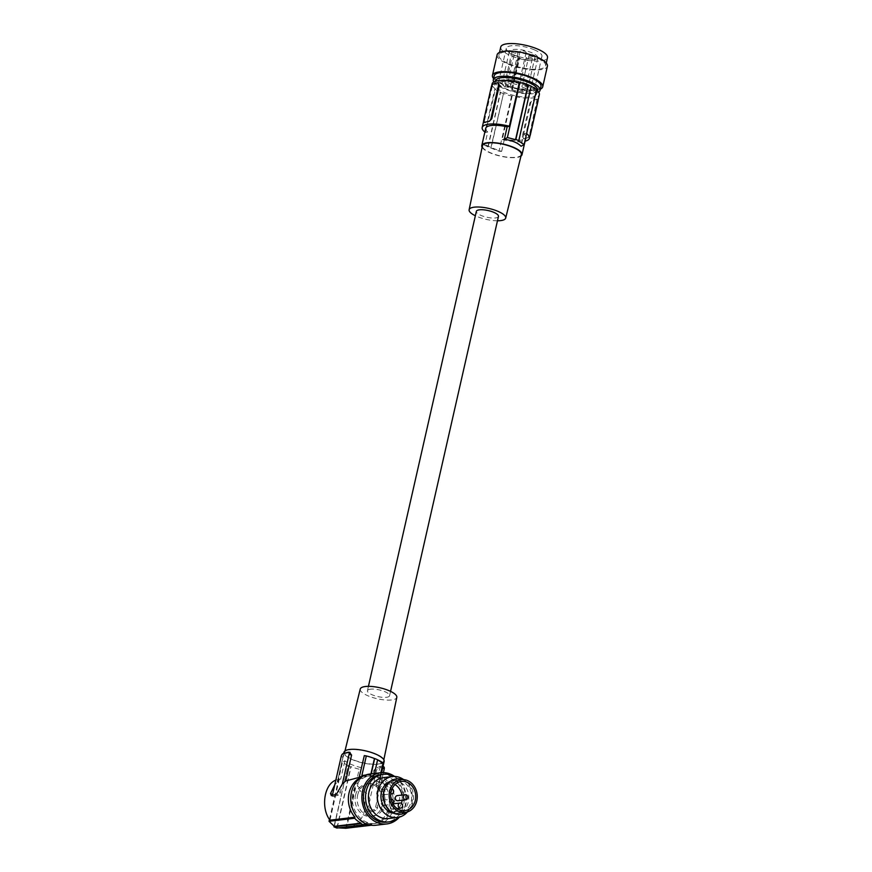 <?xml version="1.0" encoding="UTF-8"?>
<svg xmlns="http://www.w3.org/2000/svg" width="872" height="872" viewBox="0 0 872 872"><rect width="100%" height="100%" fill="white"/><g stroke="black" fill="none" stroke-linecap="round" stroke-linejoin="round"><path stroke-width="0.65" stroke-dasharray="4.36 3.27" d="M537.544 99.277L536.814 99.136A24.231 7.292 -167.2 0 1 534.852 99.844A24.231 7.292 -167.2 0 1 532.323 100.324L529.904 102.885L522.274 136.446L523.047 136.762L530.667 103.212A2.572 1.221 -67.4 0 1 532.618 100.444L537.098 99.255A2.572 1.221 112.6 0 1 537.544 99.277A2.572 1.221 112.6 0 1 538.057 100.324M518.458 84.475A3.096 0.926 -167.2 0 0 518.971 84.115A3.096 0.926 -167.2 0 0 516.933 82.731A3.096 0.926 -167.2 0 0 513.445 82.382A3.096 0.926 -167.2 0 0 512.932 82.742A3.096 0.926 -167.2 0 0 514.971 84.126A3.096 0.926 -167.2 0 0 518.458 84.475M498.37 82.982L498.043 82.982A24.231 7.292 12.8 0 0 495.514 83.45A24.231 7.292 12.8 0 0 493.563 84.17L492.091 87.135L484.472 120.685L483.698 120.369M484.843 122.516L484.472 120.685M484.865 132.043A24.231 7.292 12.8 0 0 485.519 132.544L495.427 88.922A24.231 7.292 12.8 0 1 492.102 83.886M536.651 89.424L536.029 89.587L526.121 133.209L523.909 133.798L521.075 146.245M503.209 93.566A25.768 7.75 12.8 0 1 500.277 92.345L500.561 92.269A25.255 7.597 12.8 0 1 494.816 89.086L482.292 144.174L488.146 146.888A103.092 49.028 -67.4 0 1 487.895 146.834L490.827 148.055L503.493 93.489A25.255 7.597 -167.2 0 0 511.559 96.062L512.169 95.898A24.231 7.292 -167.2 0 0 539.354 94.623M495.427 88.922L494.816 89.086M527.266 86.132A21.386 6.431 -167.2 0 0 494.871 84.519A21.386 6.431 -167.2 0 0 504.19 92.378A21.386 6.431 -167.2 0 0 536.585 93.991A21.386 6.431 -167.2 0 0 527.266 86.132M513.979 55.568A2.572 0.774 12.8 0 1 517.401 56.091L510.218 87.723L511.057 88.072A2.572 0.774 12.8 0 1 512.158 89.02A2.572 0.774 12.8 0 1 511.81 89.293L518.851 57.77L519.581 58.25A14.639 4.404 -167.2 0 0 537.85 57.988A14.639 4.404 -167.2 0 0 524.552 50.445A14.639 4.404 -167.2 0 0 509.292 51.503A14.639 4.404 -167.2 0 0 512.376 55.252L513.979 55.568L506.796 87.211A2.572 0.774 12.8 0 1 510.218 87.723M517.565 53.192A3.096 0.926 -167.2 0 0 518.066 52.832A3.096 0.926 -167.2 0 0 516.028 51.448A3.096 0.926 -167.2 0 0 512.54 51.099A3.096 0.926 -167.2 0 0 512.038 51.459A3.096 0.926 -167.2 0 0 514.077 52.843A3.096 0.926 -167.2 0 0 517.565 53.192M531.8 59.122A3.096 0.926 -167.2 0 0 532.302 58.762A3.096 0.926 -167.2 0 0 530.263 57.378A3.096 0.926 -167.2 0 0 526.775 57.029A3.096 0.926 -167.2 0 0 526.263 57.389A3.096 0.926 -167.2 0 0 528.301 58.773A3.096 0.926 -167.2 0 0 531.8 59.122M534.645 56.593A3.096 0.926 -167.2 0 0 535.157 56.222A3.096 0.926 -167.2 0 0 533.119 54.838A3.096 0.926 -167.2 0 0 529.631 54.5A3.096 0.926 -167.2 0 0 529.119 54.86A3.096 0.926 -167.2 0 0 531.157 56.244A3.096 0.926 -167.2 0 0 534.645 56.593M525.653 52.843A3.096 0.926 -167.2 0 0 526.154 52.473A3.096 0.926 -167.2 0 0 524.116 51.088A3.096 0.926 -167.2 0 0 520.628 50.75A3.096 0.926 -167.2 0 0 520.126 51.11A3.096 0.926 -167.2 0 0 522.165 52.494A3.096 0.926 -167.2 0 0 525.653 52.843M517.401 56.091L518.24 56.44A2.572 0.774 12.8 0 1 519.352 57.378A2.572 0.774 12.8 0 1 518.993 57.661M518.491 140.861L530.906 86.241M528.388 137.602L526.143 138.201A24.231 7.292 -167.2 0 0 528.105 137.482L528.388 137.602A2.572 1.221 -67.4 0 0 529.991 135.858M523.451 138.768L523.614 138.67A24.231 7.292 -167.2 0 0 526.143 138.201L523.898 138.79A2.572 1.221 112.6 0 1 523.451 138.768A2.572 1.221 112.6 0 1 523.047 136.762M509.226 63.939A23.969 7.216 -167.2 0 0 545.632 65.803A23.969 7.216 -167.2 0 0 535.31 57.051A23.969 7.216 -167.2 0 0 498.893 55.187A23.969 7.216 -167.2 0 0 509.226 63.939M500.746 47.034A23.969 7.216 -167.2 0 0 511.079 55.797A23.969 7.216 -167.2 0 0 547.485 57.661M534.067 49.715A18.301 5.505 12.8 0 1 541.959 56.397A18.301 5.505 12.8 0 1 514.164 54.98A18.301 5.505 12.8 0 1 506.272 48.287A18.301 5.505 12.8 0 1 534.067 49.715M526.339 83.745A18.301 5.505 12.8 0 1 534.231 90.437A18.301 5.505 12.8 0 1 506.425 89.009A18.301 5.505 12.8 0 1 498.544 82.328A18.301 5.505 12.8 0 1 526.339 83.745M488.146 146.888L500.561 92.269M511.81 89.293L512.387 89.881A14.639 4.404 -167.2 0 0 530.656 89.62A14.639 4.404 -167.2 0 0 517.358 82.088A14.639 4.404 -167.2 0 0 502.108 83.134A14.639 4.404 -167.2 0 0 505.193 86.884L506.796 87.211M511.559 96.062L499.035 151.15L491.078 148.109L503.493 93.489M497.127 54.783A25.768 7.75 -167.2 0 0 508.245 64.201A25.768 7.75 -167.2 0 0 547.398 66.207M493.574 78.578A25.768 7.75 -167.2 0 0 503.558 84.813A25.768 7.75 -167.2 0 0 540.324 89.195M537.479 90.099A21.386 6.431 12.8 0 1 505.084 88.475A21.386 6.431 12.8 0 1 499.22 85.423A21.386 6.431 12.8 0 1 495.754 80.616M493.803 81.935A23.969 7.216 -167.2 0 0 497.182 85.14A23.969 7.216 -167.2 0 0 503.645 88.508A23.969 7.216 -167.2 0 0 538.667 92.127M494.206 75.799A23.969 7.216 -167.2 0 0 504.539 84.551A23.969 7.216 -167.2 0 0 540.956 86.415M482.292 144.174A103.092 49.028 -67.4 0 0 484.908 144.403L487.731 131.955L485.519 132.544M499.035 151.15A103.092 49.028 -67.4 0 0 501.651 151.379C494.217 148.949 488.636 146.616 484.908 144.403M512.169 95.898L502.261 139.52L504.474 138.931A20.623 6.202 -167.2 0 0 522.557 139.858A20.623 6.202 -167.2 0 0 525.925 137.449M501.651 151.379L504.474 138.931M502.261 139.52A24.231 7.292 -167.2 0 0 525.075 141.177M525.925 136.599A20.623 6.202 -167.2 0 0 523.909 133.798M487.895 146.834L500.277 92.345M485.715 128.304A20.623 6.202 -167.2 0 0 487.731 131.955M369.303 689.403A11.336 3.412 12.8 0 1 384.683 691.605A11.336 3.412 12.8 0 1 389.566 695.747A11.336 3.412 12.8 0 1 387.713 697.077A11.336 3.412 12.8 0 1 374.927 695.802A11.336 3.412 12.8 0 1 367.45 690.722A11.336 3.412 12.8 0 1 369.303 689.403M498.468 216.398A11.336 3.412 12.8 0 1 496.626 217.728A11.336 3.412 12.8 0 1 483.829 216.452A11.336 3.412 12.8 0 1 476.352 211.373M482.118 147.281A20.623 6.202 -167.2 0 0 497.923 155.532A20.623 6.202 -167.2 0 0 518.644 157.113A20.623 6.202 -167.2 0 0 520.966 156.11M537.098 99.255L529.566 134.517L528.105 137.482M523.898 138.79L522.274 136.446M510.382 84.835A3.096 0.926 -167.2 0 0 510.883 84.475A3.096 0.926 -167.2 0 0 508.845 83.091A3.096 0.926 -167.2 0 0 505.357 82.742A3.096 0.926 -167.2 0 0 504.855 83.102A3.096 0.926 -167.2 0 0 506.894 84.486A3.096 0.926 -167.2 0 0 510.382 84.835M521.347 154.584A19.947 6.006 12.8 0 1 518.099 156.884A19.947 6.006 12.8 0 1 495.645 154.66A19.947 6.006 12.8 0 1 482.445 145.744M524.606 90.764A3.096 0.926 -167.2 0 0 525.108 90.405A3.096 0.926 -167.2 0 0 523.069 89.02A3.096 0.926 -167.2 0 0 519.581 88.671A3.096 0.926 -167.2 0 0 519.08 89.031A3.096 0.926 -167.2 0 0 521.118 90.416A3.096 0.926 -167.2 0 0 524.606 90.764M527.462 88.225A3.096 0.926 -167.2 0 0 527.963 87.865A3.096 0.926 -167.2 0 0 525.925 86.481A3.096 0.926 -167.2 0 0 522.437 86.132A3.096 0.926 -167.2 0 0 521.936 86.492A3.096 0.926 -167.2 0 0 523.974 87.876A3.096 0.926 -167.2 0 0 527.462 88.225M497.476 220.78A18.748 5.646 12.8 0 1 475.36 215.755M360.234 689.054A18.748 5.646 -167.2 0 0 372.529 697.469A18.748 5.646 -167.2 0 0 393.741 699.584A18.748 5.646 -167.2 0 0 396.804 697.36M380.247 763.621A19.947 6.006 -167.2 0 0 383.506 761.267A19.947 6.006 -167.2 0 0 370.306 752.351A19.947 6.006 -167.2 0 0 347.852 750.127A19.947 6.006 -167.2 0 0 344.603 752.427A19.947 6.006 -167.2 0 0 357.694 761.376A19.947 6.006 -167.2 0 0 380.247 763.621M384.16 761.441A20.623 6.202 12.8 0 1 380.792 763.85A20.623 6.202 12.8 0 1 357.531 761.539A20.623 6.202 12.8 0 1 343.95 752.307M350.043 752.362L344.538 753.713L342.979 757.321L341.235 756.34M383.985 767A2.572 1.221 -67.4 0 0 383.386 766.891L378.339 768.221A2.572 1.221 -67.4 0 0 376.399 770.99L369.913 799.526L368.3 794.85L357.455 786.043L356.005 786.206L346.707 827.147L371.701 824.171A24.231 20.579 -96.8 0 0 371.843 824.16A24.231 20.579 -96.8 0 0 388.683 808.224A24.231 20.579 -96.8 0 0 383.015 783.002L376.224 783.808L381.042 762.586A20.623 6.202 -167.2 0 0 364.311 755.61M376.224 783.808L377.5 788.942L376.617 793.869L382.514 767.927L382.209 765.976L377.162 767.306L373.892 770.205L376.399 770.99M383.07 766.237L382.209 765.976L383.386 766.891M368.3 794.85L373.892 770.205M347.841 765.638A24.743 7.445 -167.2 0 0 350.762 766.859L351.078 766.652A24.231 7.292 -167.2 0 0 359.199 769.213L361.618 767.731A20.623 6.202 12.8 0 1 344.876 760.755L342.456 762.237A24.231 7.292 -167.2 0 0 348.146 765.431L334.074 826.187M365.401 775.099L366.567 774.968L366.273 776.026A24.231 20.579 83.2 0 0 366.131 776.047A24.231 20.579 83.2 0 0 360.779 777.562M343.688 753.441L337.377 781.966L334.761 784.876M342.979 757.321L337.377 781.966C337.115 780.516 338.227 779.546 340.712 779.067L335.829 780.135M339.154 779.252L340.712 779.067L344.876 760.755M338.456 827.866L363.951 824.367M345.781 828.28L359.199 769.213M357.455 786.043L361.618 767.731M371.701 824.171L371.407 825.239M346.707 827.147L346.871 827.125C365.706 825.751 371.657 799.101 356.005 786.206M383.408 772.625L375.592 807.025A2.572 1.221 112.6 0 1 373.641 809.794L368.594 811.124A2.572 1.221 112.6 0 1 368.148 811.113A2.572 1.221 112.6 0 1 367.733 809.096L369.913 799.526L369.826 809.968L370.633 811.974L375.723 810.655L377.62 807.875L376.617 793.869M368.148 811.113L370.371 812.006L368.594 811.124M381.042 762.586L383.059 762.902M377.609 759.817A24.231 7.292 -167.2 0 0 377.369 759.708L373.325 777.486L378.601 782.5L380.824 772.745M378.601 782.5L383.309 781.944A25.255 21.462 83.2 0 0 376.944 777.061L373.325 777.486M383.015 783.002L383.309 781.944M361.869 775.524L370.393 776.265L374.153 775.35A25.768 21.898 -96.8 0 1 377.086 776.571L373.707 776.974L374.502 773.497M374.153 775.35L370.774 775.753L371.2 773.889M370.774 775.753L373.707 776.974M366.567 774.968A25.255 21.462 -96.8 0 1 374.023 775.84M355.7 794.566A16.361 13.908 83.2 0 0 370.916 816.356A16.361 13.908 83.2 0 0 382.274 805.641A16.361 13.908 83.2 0 0 367.058 783.852A16.361 13.908 83.2 0 0 355.7 794.566M357.836 794.305A16.361 13.908 83.2 0 0 373.053 816.094A16.361 13.908 83.2 0 0 384.41 805.379A16.361 13.908 83.2 0 0 369.194 783.601A16.361 13.908 83.2 0 0 357.836 794.305M351.209 793.662A23.969 20.361 -96.8 0 1 368.289 776.047A23.969 20.361 -96.8 0 1 377.303 777.344A23.969 20.361 -96.8 0 1 391.474 802.774A23.969 20.361 -96.8 0 1 373.946 823.648A23.969 20.361 -96.8 0 1 364.943 822.351A23.969 20.361 -96.8 0 1 353.215 810.524M378.928 777.148A23.969 20.361 -96.8 0 1 380.432 777.857A23.969 20.361 -96.8 0 1 393.01 803.515A23.969 20.361 -96.8 0 1 375.57 823.451A23.969 20.361 -96.8 0 1 366.556 822.165A23.969 20.361 -96.8 0 1 352.397 796.725A23.969 20.361 -96.8 0 1 369.913 775.851A23.969 20.361 -96.8 0 1 378.928 777.148M369.706 774.063A25.768 21.898 -96.8 0 1 379.385 775.459A25.768 21.898 -96.8 0 1 394.624 802.807A25.768 21.898 -96.8 0 1 375.778 825.25M380.977 774.543A23.969 20.361 -96.8 0 1 389.991 775.84A23.969 20.361 -96.8 0 1 401.142 786.49A23.969 20.361 -96.8 0 1 386.634 822.143M394.624 776.451A25.768 21.898 -96.8 0 1 399.441 817.086M393.97 776.451A23.969 20.361 -96.8 0 1 398.809 817.238M383.538 777.606A20.623 17.516 -96.8 0 1 391.288 778.729A20.623 17.516 -96.8 0 1 403.474 800.605A20.623 17.516 -96.8 0 1 388.4 818.557M393.806 813.249A16.361 13.908 83.2 0 0 396.804 813.282A16.361 13.908 83.2 0 0 408.161 802.567A16.361 13.908 83.2 0 0 392.945 780.778A16.361 13.908 83.2 0 0 390.035 781.508M403.605 779.568A20.623 17.516 -96.8 0 1 407.442 811.952M401.916 812.453A16.361 13.908 83.2 0 0 411.039 802.218A16.361 13.908 83.2 0 0 395.812 780.429A16.361 13.908 83.2 0 0 393.577 780.92A16.361 13.908 83.2 0 0 384.454 791.144A16.361 13.908 83.2 0 0 399.681 812.933A16.361 13.908 83.2 0 0 401.916 812.453M399.899 779.001A17.778 15.107 -96.8 0 1 413.492 794.817A17.778 15.107 -96.8 0 1 403.987 813.369M397.915 809.074A14.693 12.48 -96.8 0 1 393.457 811.788A14.693 12.48 -96.8 0 1 391.452 812.224A14.693 12.48 -96.8 0 1 377.511 800.3A14.693 12.48 -96.8 0 1 385.98 783.492A14.693 12.48 -96.8 0 1 387.986 783.056A14.693 12.48 -96.8 0 1 395.016 784.604M401.948 795.057A14.693 12.48 -96.8 0 1 402.112 800.234M401.425 803.352A14.693 12.48 -96.8 0 1 398.58 808.377M381.195 803.45A2.572 2.191 83.2 0 0 385.391 802.109A2.572 2.191 83.2 0 0 381.195 803.45M397.806 800.747A2.572 2.191 83.2 0 0 397.196 795.624M381.173 792.931A2.572 2.191 83.2 0 0 385.359 791.58A2.572 2.191 83.2 0 0 381.173 792.931M390.198 807.2A2.572 2.191 83.2 0 0 394.384 805.859A2.572 2.191 83.2 0 0 390.198 807.2M382.982 800.224L391.081 799.264A2.572 2.191 83.2 0 0 391.692 804.376A2.572 2.191 83.2 0 0 392.858 803.799M392.062 788.888A2.572 2.191 83.2 0 0 390.787 793.749M370.393 776.265L370.927 773.922M336.865 828.051L350.762 766.859M337.246 827.539L351.078 766.652M334.314 826.318L348.146 765.431M329.463 819.44L342.456 762.237M329.965 820.171L339.263 779.23M331.393 795.624L333.442 796.474A2.572 1.221 112.6 0 1 332.995 796.463A2.572 1.221 112.6 0 1 332.483 795.329M333.442 796.474L338.489 795.144A2.572 1.221 112.6 0 0 340.429 792.376L342.336 783.972M529.904 102.885L530.667 103.212M492.091 87.135L491.328 86.819M505.193 86.884L512.376 55.252M518.24 56.44L511.057 88.072M512.387 89.881L519.581 58.25M537.196 100.967L537.85 101.239M529.566 134.517L530.231 134.789M377.162 767.306L378.339 768.221M367.733 809.096L369.826 809.968M373.641 809.794L375.723 810.655M375.592 807.025L377.62 807.875M344.538 753.713L343.187 753.572M349.585 752.383L348.233 752.242M336.407 794.272L338.489 795.144M338.401 791.525L340.429 792.376M491.677 85.794L483.6 121.328M546.264 63.024L545.632 65.803M534.231 90.437L541.959 56.397M512.158 89.02L519.352 57.378M495.634 81.183L494.871 84.519M511.668 89.413L518.851 57.77M389.566 695.747L390.558 691.365M518.066 52.832L510.883 84.475M535.157 56.222L527.963 87.865M532.302 58.762L525.108 90.405M526.154 52.473L518.971 84.115M509.292 51.503L502.108 83.134M537.85 57.988L530.656 89.62M383.833 759.73L383.506 761.267M377.205 792.038L381.609 772.668M371.843 824.16L346.871 827.125M370.916 816.356L373.053 816.094M375.57 823.451L373.946 823.648M396.804 813.282L399.681 812.933M401.48 781.443L387.986 783.056M383.593 805.336L391.692 804.376M383.571 794.817L390.765 793.956M392.596 809.085L397.109 808.551M330.946 795.602L332.995 796.463M382.961 789.694L391.059 788.735M529.119 54.86L521.936 86.492M367.45 690.722L368.442 686.34M499.525 52.407L498.893 55.187M404.946 810.622L391.452 812.224M391.986 803.973L392.891 803.864M537.348 90.655L536.585 93.991M520.126 51.11L512.932 82.742M498.544 82.328L506.272 48.287M344.985 750.901L344.603 752.427M367.058 783.852L369.194 783.601M512.038 51.459L504.855 83.102M392.945 780.778L395.812 780.429M369.913 775.851L368.289 776.047M526.263 57.389L519.08 89.031"/><path stroke-width="1.31" d="M498.37 82.982L498.206 82.884A2.572 1.221 112.6 0 1 498.621 84.889L490.99 118.439A2.572 1.221 -67.4 0 1 489.05 121.208L486.805 121.808A24.231 7.292 12.8 0 1 489.334 121.328L489.05 121.208M498.043 82.982L499.384 85.205L491.764 118.766L489.334 121.328M484.113 122.374L484.843 122.516A24.231 7.292 12.8 0 1 486.805 121.808L484.56 122.396A2.572 1.221 112.6 0 1 484.113 122.374A2.572 1.221 112.6 0 1 483.698 120.369L491.328 86.819A2.572 1.221 -67.4 0 1 493.269 84.05L497.759 82.862A2.572 1.221 112.6 0 1 498.206 82.884M491.677 85.794L492.102 83.886A24.231 7.292 12.8 0 1 519.287 82.611L509.379 126.233A24.231 7.292 12.8 0 0 482.194 127.508A24.231 7.292 12.8 0 0 484.865 132.043M519.287 82.611L519.908 82.448A25.255 7.597 -167.2 0 1 527.974 85.02L528.258 84.944A25.768 7.75 12.8 0 1 531.179 86.165L518.807 140.665L515.875 139.444L528.258 84.944M531.146 86.35A25.255 7.597 12.8 0 1 536.651 89.424L524.127 144.523A103.092 49.028 -67.4 0 1 521.075 146.245C517.641 142.757 512.06 140.425 504.332 139.269L507.166 126.822L509.379 126.233M525.075 141.177A24.231 7.292 -167.2 0 0 529.446 138.245L539.354 94.623A24.231 7.292 -167.2 0 0 536.52 89.969M524.127 144.523L518.491 140.861A103.092 49.028 -67.4 0 0 518.807 140.665M538.057 100.324A2.572 1.221 112.6 0 1 537.959 101.283L530.34 134.833A2.572 1.221 -67.4 0 1 529.991 135.858M546.264 63.024L547.485 57.661A23.969 7.216 -167.2 0 0 537.152 48.897A23.969 7.216 -167.2 0 0 500.746 47.034L499.525 52.407M504.332 139.269A103.092 49.028 -67.4 0 0 507.384 137.547L519.908 82.448M515.875 139.444A103.092 49.028 -67.4 0 1 515.559 139.64L527.974 85.02M540.324 89.195A25.768 7.75 -167.2 0 0 542.711 86.819L547.398 66.207A25.768 7.75 -167.2 0 0 536.291 56.789A25.768 7.75 -167.2 0 0 497.127 54.783L492.451 75.395A25.768 7.75 -167.2 0 0 493.574 78.578M542.711 86.819A25.768 7.75 -167.2 0 0 531.604 77.401A25.768 7.75 -167.2 0 0 492.451 75.395M538.667 92.127A23.969 7.216 -167.2 0 0 540.051 90.372A23.969 7.216 -167.2 0 0 536.182 84.976A23.969 7.216 -167.2 0 0 529.729 81.619A23.969 7.216 -167.2 0 0 493.312 79.755A23.969 7.216 -167.2 0 0 493.803 81.935M495.634 81.183L495.754 80.616A21.386 6.431 12.8 0 1 528.149 82.241A21.386 6.431 12.8 0 1 534.013 85.282A21.386 6.431 12.8 0 1 537.479 90.099L537.348 90.655M540.051 90.372L540.956 86.415A23.969 7.216 -167.2 0 0 530.623 77.663A23.969 7.216 -167.2 0 0 494.206 75.799L493.312 79.755M515.559 139.64L507.384 137.547M529.446 138.245A24.231 7.292 -167.2 0 0 526.612 133.59M520.966 156.11A20.623 6.202 -167.2 0 0 522.001 154.704L525.925 137.449A20.623 6.202 -167.2 0 0 525.925 136.599M507.166 126.822A20.623 6.202 -167.2 0 0 489.083 125.906A20.623 6.202 -167.2 0 0 485.715 128.304L481.791 145.57A20.623 6.202 -167.2 0 0 482.118 147.281M368.442 686.34L476.352 211.373A11.336 3.412 12.8 0 1 478.205 210.054A11.336 3.412 12.8 0 1 493.585 212.256A11.336 3.412 12.8 0 1 498.468 216.398L390.558 691.365M522.001 154.704A20.623 6.202 -167.2 0 0 503.242 144.076A20.623 6.202 -167.2 0 0 485.159 143.161A20.623 6.202 -167.2 0 0 481.791 145.57M475.36 215.755A18.748 5.646 12.8 0 1 469.125 209.76L482.445 145.744A19.947 6.006 12.8 0 1 485.704 143.39A19.947 6.006 12.8 0 1 508.256 145.635A19.947 6.006 12.8 0 1 521.347 154.584L505.695 218.076A18.748 5.646 12.8 0 1 502.643 220.235A18.748 5.646 12.8 0 1 497.476 220.78M469.125 209.76A18.748 5.646 12.8 0 1 472.188 207.547A18.748 5.646 12.8 0 1 493.389 209.662A18.748 5.646 12.8 0 1 505.695 218.076M383.833 759.73L396.804 697.36A18.748 5.646 -167.2 0 0 384.389 688.978A18.748 5.646 -167.2 0 0 363.286 686.896A18.748 5.646 -167.2 0 0 360.234 689.054L344.985 750.901M343.688 753.441L343.95 752.307A20.623 6.202 12.8 0 1 347.307 749.898A20.623 6.202 12.8 0 1 375.265 753.909A20.623 6.202 12.8 0 1 384.16 761.441L381.609 772.668M374.502 773.497L377.62 759.763A24.743 7.445 -167.2 0 0 374.688 758.542L374.437 758.487A24.231 7.292 -167.2 0 0 366.316 755.926L364.311 755.61L359.297 776.854L362.469 776.483L345.704 780.985L351.59 755.054L349.585 752.383M360.779 777.562A24.231 20.579 83.2 0 0 354.959 817.195L329.965 820.171C320.602 808.039 324.068 784.397 335.829 780.135M351.59 755.054L349.094 754.269L342.336 783.972L345.704 780.985M342.336 783.972L336.407 794.272L331.393 795.624L330.499 793.585L334.761 784.876L341.235 756.34A2.572 1.221 -67.4 0 1 343.187 753.572L348.233 752.242A2.572 1.221 -67.4 0 1 348.506 752.22L350.043 752.362M363.82 824.847L336.865 828.051L333.932 826.83L360.888 823.626A25.768 21.898 83.2 0 0 363.82 824.847L363.951 824.367A25.255 21.462 -96.8 0 0 371.352 825.239L345.781 828.28L338.456 827.866M383.408 772.625L384.247 768.919A2.572 1.221 -67.4 0 0 383.985 767L383.07 766.237M380.824 772.745L383.059 762.902A24.231 7.292 -167.2 0 0 377.609 759.817M371.2 773.889L374.688 758.542M366.316 755.926L361.869 775.524L365.401 775.099M349.094 754.269A2.572 1.221 -67.4 0 0 348.506 752.22M354.959 817.195L354.675 818.263A25.255 21.462 -96.8 0 0 361.03 823.146L360.888 823.626M361.03 823.146L334.314 826.318L329.038 821.304L354.675 818.263M353.215 810.524A23.969 20.361 -96.8 0 1 351.209 793.662M399.441 817.086A25.768 21.898 -96.8 0 1 386.852 823.931L375.778 825.25A25.768 21.898 -96.8 0 1 366.098 823.855A25.768 21.898 -96.8 0 1 350.86 796.507A25.768 21.898 -96.8 0 1 369.706 774.063L380.77 772.745A25.768 21.898 -96.8 0 1 390.449 774.14A25.768 21.898 -96.8 0 1 394.624 776.451M386.852 823.931A25.768 21.898 -96.8 0 1 377.162 822.536A25.768 21.898 -96.8 0 1 361.924 795.199A25.768 21.898 -96.8 0 1 380.77 772.745M398.809 817.238A23.969 20.361 -96.8 0 1 388.792 821.882L386.634 822.143A23.969 20.361 -96.8 0 1 377.631 820.846A23.969 20.361 -96.8 0 1 363.461 795.417A23.969 20.361 -96.8 0 1 380.977 774.543L383.135 774.282A23.969 20.361 -96.8 0 1 392.149 775.579A23.969 20.361 -96.8 0 1 393.97 776.451M388.792 821.882A23.969 20.361 -96.8 0 1 379.789 820.585A23.969 20.361 -96.8 0 1 367.831 808.268A23.969 20.361 -96.8 0 1 383.135 774.282M407.442 811.952A20.623 17.516 -96.8 0 1 397.305 817.5L388.4 818.557A20.623 17.516 -96.8 0 1 380.65 817.446A20.623 17.516 -96.8 0 1 368.464 795.569A20.623 17.516 -96.8 0 1 383.538 777.606L392.444 776.549A20.623 17.516 -96.8 0 1 400.194 777.671A20.623 17.516 -96.8 0 1 403.605 779.568M397.305 817.5A20.623 17.516 -96.8 0 1 389.555 816.388A20.623 17.516 -96.8 0 1 377.369 794.512A20.623 17.516 -96.8 0 1 392.444 776.549M390.035 781.508A16.361 13.908 83.2 0 0 381.587 791.493A16.361 13.908 83.2 0 0 393.806 813.249M408.314 811.592L403.987 813.369A17.778 15.107 -96.8 0 1 403.017 813.729A17.778 15.107 -96.8 0 1 384.029 801.248A17.778 15.107 -96.8 0 1 393.959 779.47A17.778 15.107 -96.8 0 1 399.899 779.001L404.521 779.721A16.492 14.017 -96.8 0 1 417.132 794.381A16.492 14.017 -96.8 0 1 408.314 811.592A16.492 14.017 -96.8 0 1 407.409 811.919A16.492 14.017 -96.8 0 1 389.806 800.343A16.492 14.017 -96.8 0 1 399.016 780.146A16.492 14.017 -96.8 0 1 404.521 779.721M399.474 781.89A14.693 12.48 -96.8 0 1 401.48 781.443A14.693 12.48 -96.8 0 1 415.421 793.367A14.693 12.48 -96.8 0 1 406.952 810.186A14.693 12.48 -96.8 0 1 404.946 810.622A14.693 12.48 -96.8 0 1 391.005 798.698A14.693 12.48 -96.8 0 1 399.474 781.89M395.016 784.604A14.693 12.48 -96.8 0 1 401.948 795.057M402.112 800.234A14.693 12.48 -96.8 0 1 401.425 803.352M398.58 808.377A14.693 12.48 -96.8 0 1 397.915 809.074M405.295 794.664L397.196 795.624A2.572 2.191 83.2 0 0 397.806 800.747L405.894 799.777A2.572 2.191 83.2 0 0 405.295 794.664A2.572 2.191 83.2 0 0 405.894 799.777M392.858 803.799A2.572 2.191 83.2 0 0 391.114 799.253M390.787 793.749A2.572 2.191 83.2 0 0 392.062 788.888M398.286 806.24A2.572 2.191 83.2 0 0 402.483 804.9A2.572 2.191 83.2 0 0 398.286 806.24M370.927 773.922L374.437 758.487M333.932 826.83L334.074 826.187M329.038 821.304L329.463 819.44M334.761 784.876L332.581 794.447A2.572 1.221 112.6 0 0 332.483 795.329M499.384 85.205L498.621 84.889M491.764 118.766L490.99 118.439M382.666 768.014L384.247 768.919M330.499 793.585L332.581 794.447M483.6 121.328L482.194 127.508M390.765 793.956L391.67 793.847M397.109 808.551L400.695 808.126M392.891 803.864L400.085 803.014"/></g></svg>
